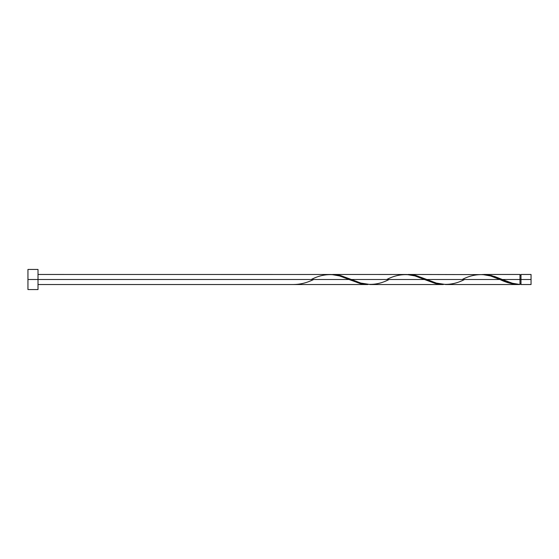 <?xml version="1.0" encoding="UTF-8"?>
<svg xmlns="http://www.w3.org/2000/svg" width="559" height="559" viewBox="0 0 559 559"><rect width="100%" height="100%" fill="white"/><g stroke="black" fill="none" stroke-linecap="round" stroke-linejoin="round"><path stroke-width="0.84" d="M531.05 284.531L531.05 274.469L531.05 279.5L520.988 279.5L520.988 274.469L520.988 284.531L531.05 284.531L531.05 279.5L502.324 279.5L512.407 283.245L519.982 284.503L519.982 274.469L519.982 279.5L520.988 279.5L520.988 284.531M27.95 289.562L27.95 269.438L27.95 289.562L38.012 289.562L38.012 279.5L27.95 279.5L348.977 279.5L38.012 279.5L38.012 269.438L38.012 289.562M38.012 284.531L367.857 284.531L359.772 283.434L339.558 275.943L331.298 274.49L38.012 274.469M311.244 279.5C323.836 273.009 336.413 273.009 348.977 279.5L360.667 283.658L367.857 284.531M445.712 284.531L518.78 284.531L509.955 283.231L499.907 279.5L426.859 279.5L436.279 283.057L445.712 284.531M406.805 274.49L416.064 275.566L426.859 279.5L499.907 279.5C506.608 282.791 513.295 284.461 519.982 284.503L518.78 284.531M370.247 284.531L443.322 284.531L435.237 283.434L424.442 279.5L351.394 279.5L360.814 283.057L370.247 284.531M331.34 274.49L340.599 275.566L351.394 279.5L424.442 279.5L436.132 283.658L443.322 284.531M482.27 274.49L491.529 275.566L502.324 279.5L519.982 279.5L519.982 284.503C514.091 283.993 508.201 282.323 502.324 279.5L494.827 276.565L486.442 274.623L407.979 274.469M462.174 279.5C474.766 273.009 487.343 273.009 499.907 279.5L490.488 275.943L482.228 274.49M332.514 274.469L406.763 274.49L415.023 275.943L424.442 279.5C411.878 273.009 399.301 273.009 386.709 279.5M293.587 284.503L293.587 284.503C300.274 284.461 306.961 282.791 313.662 279.5M499.907 279.5L500.515 279.752M464.592 279.5C452 285.991 439.423 285.991 426.859 279.5L415.169 275.342L406.784 274.497M389.127 279.5C376.535 285.991 363.958 285.991 351.394 279.5L339.704 275.342L331.319 274.497M519.982 284.028L520.988 284.028M483.444 274.469L519.982 274.469M27.95 269.438L38.012 269.438M519.982 274.972L520.988 274.972M520.988 274.469L531.05 274.469"/></g></svg>
